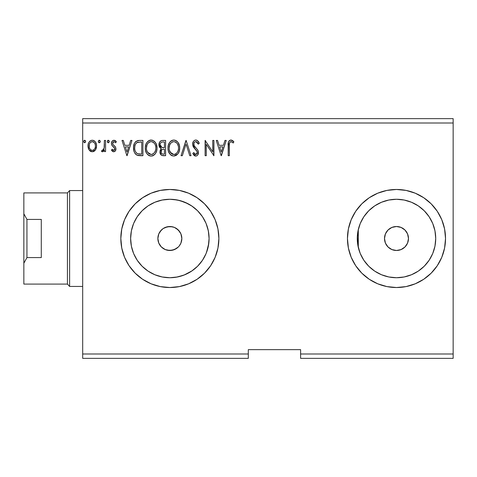 <?xml version="1.0" encoding="UTF-8"?>
<svg xmlns="http://www.w3.org/2000/svg" width="477" height="477" viewBox="0 0 477 477"><rect width="100%" height="100%" fill="white"/><g stroke="black" fill="none" stroke-linecap="round" stroke-linejoin="round"><path stroke-width="0.72" d="M169.168 199.279L173.318 199.428L179.978 200.602L188.075 203.762L192.046 206.159L185.148 202.379M174.326 199.529L173.348 199.428M186.942 273.81L188.785 272.856M178.541 276.749L179.972 276.398M171.01 277.709L169.633 277.727A39.227 39.227 0 0 0 170.14 277.727M185.142 274.627L192.046 270.841L183.943 275.11L176.317 277.191L171.034 277.709A39.227 39.227 0 0 0 177.498 276.976M408.479 238.5A11.985 11.985 0 0 1 396.488 250.485A11.985 11.985 0 0 1 384.504 238.5L385.416 233.915L388.016 230.027L391.903 227.428L396.488 226.515L401.079 227.428L404.967 230.027L407.567 233.915L408.479 238.5L407.567 243.085L404.967 246.973L401.079 249.572L396.488 250.485L391.903 249.572L388.016 246.973L385.416 243.085L384.504 238.5A11.985 11.985 0 0 1 396.488 226.515A11.985 11.985 0 0 1 408.479 238.5M179.811 245.172L180.92 243.103L179.197 246.007M159.056 243.699L161.375 246.973L165.263 249.572L169.848 250.485L174.445 249.572L178.326 246.979L175.971 248.809M181.338 235.066L181.838 238.5A11.985 11.985 0 0 1 169.854 250.485A11.985 11.985 0 0 1 157.869 238.5L158.781 233.909L161.381 230.027L163.2 228.537L167.516 226.742L172.346 226.778M129.088 265.743L135.188 273.172L142.617 279.266L151.09 283.797L160.29 286.588L169.854 287.53L179.424 286.588L188.618 283.797L197.096 279.266L204.526 273.172L210.625 265.743L215.157 257.264L217.947 248.064L218.889 238.5L217.947 228.936L215.157 219.736L210.625 211.257L204.526 203.828L197.096 197.734L188.618 193.203L179.424 190.412L169.854 189.47L160.29 190.412L151.09 193.203L142.617 197.734L135.188 203.828L129.088 211.257L124.557 219.736L121.766 228.936L120.824 238.5A49.03 49.03 0 0 0 121.766 248.064L124.557 257.264L129.088 265.743A49.03 49.03 0 0 0 218.889 238.5A49.03 49.03 0 0 1 169.854 287.53A49.03 49.03 0 0 1 120.824 238.5L121.766 248.064M347.459 238.5A49.03 49.03 0 0 0 396.488 287.53A49.03 49.03 0 0 0 445.524 238.5A49.03 49.03 0 0 1 396.488 287.53A49.03 49.03 0 0 1 347.459 238.5L348.401 248.064L351.191 257.264L355.723 265.743L361.822 273.172L369.252 279.266L377.73 283.797L386.925 286.588L396.488 287.53L406.058 286.588L415.252 283.797L423.731 279.266L431.16 273.172L437.26 265.743L441.791 257.264L444.582 248.064L445.524 238.5L444.582 228.936L441.791 219.736L437.26 211.257L431.16 203.828L423.731 197.734L415.252 193.203L406.058 190.412L396.488 189.47L386.925 190.412L377.73 193.203L369.252 197.734L361.822 203.828L355.723 211.257L351.191 219.736L348.401 228.936L347.459 238.5A49.03 49.03 0 0 1 396.488 189.47A49.03 49.03 0 0 1 445.524 238.5A49.03 49.03 0 0 0 396.488 189.47A49.03 49.03 0 0 0 347.459 238.5M176.514 248.463L172.191 250.258L167.516 250.258L165.269 249.572L161.375 246.973L158.781 243.085L157.869 238.5L158.781 233.915L157.869 238.5A11.985 11.985 0 0 1 169.854 226.515A11.985 11.985 0 0 1 181.838 238.5L181.791 239.627M165.263 249.572L164.416 249.179M167.505 250.252L166.986 250.139M169.848 250.485L169.216 250.467M172.185 250.258L171.368 250.389M180.92 243.115L180.401 244.2M181.612 240.843L181.338 241.94M358.394 247.837L358.537 248.416M362.657 258.343L362.311 257.753A39.227 39.227 0 0 0 388.827 276.97M361.584 256.387L360.719 254.599L361.584 256.387M434.964 246.138A39.227 39.227 0 0 0 435.716 238.506A39.227 39.227 0 0 1 396.488 277.727A39.227 39.227 0 0 1 357.267 238.5L357.708 244.379L359.819 252.416A39.227 39.227 0 0 0 361.649 256.519L361.614 256.453M358.334 247.587L358.305 247.468A39.227 39.227 0 0 0 359.813 252.411L358.251 247.235M361.977 257.139L361.655 256.525A39.227 39.227 0 0 0 362.27 257.669M388.85 276.976A39.227 39.227 0 0 0 396.488 277.727L388.838 276.97L381.481 274.74L374.701 271.115L368.757 266.238L363.873 260.293L360.254 253.514L358.018 246.15L357.267 238.5A39.227 39.227 0 0 1 396.488 199.273A39.227 39.227 0 0 1 435.716 238.5L435.012 231.112M396.494 277.727A39.227 39.227 0 0 0 404.132 276.976M404.156 276.97A39.227 39.227 0 0 0 434.958 246.168L432.728 253.514L429.103 260.293L424.226 266.238L418.281 271.115L411.502 274.74L404.144 276.97L396.488 277.727M177.522 276.97A39.227 39.227 0 0 0 208.783 243.342L209.081 238.5A39.227 39.227 0 0 1 169.854 277.727A39.227 39.227 0 0 1 130.632 238.5A39.227 39.227 0 0 1 169.854 199.273A39.227 39.227 0 0 1 209.081 238.5L208.783 233.664A39.227 39.227 0 0 0 208.33 230.862M208.783 233.652L207.9 228.948L208.783 233.652L209.081 238.5L208.33 246.15L206.094 253.514L202.469 260.293L197.591 266.238L191.647 271.115L184.867 274.74L177.51 276.97L169.854 277.727L162.204 276.97L154.846 274.74L148.061 271.115L142.116 266.238L137.239 260.293L133.614 253.514L131.384 246.15L130.632 238.5L131.384 230.85L133.614 223.486L137.239 216.707L142.116 210.762L148.061 205.885L154.846 202.26L162.204 200.03L169.854 199.273L177.51 200.03L184.867 202.26L191.647 205.885L197.591 210.762L202.469 216.707L206.094 223.486L208.33 230.85L209.081 238.5L208.783 243.336L206.487 252.518L208.777 243.359M204.645 256.62L205.593 254.664M202.159 260.752L199.267 264.455L202.326 260.508M197.633 266.196L192.046 270.841L197.526 266.303M179.954 276.404L184.677 274.818M169.168 277.721L169.633 277.727M300.605 358.358L453.15 358.358L300.605 358.358L300.605 354L453.15 354L453.15 358.358L453.15 354L300.605 354L300.605 349.641L248.308 349.641L248.308 354L82.688 354L82.688 123L453.15 123L453.15 354L453.15 123L82.688 123L82.688 118.642L453.15 118.642L82.688 118.642L82.688 354L248.308 354L248.308 358.358L82.688 358.358L248.308 358.358L248.308 349.641L300.605 349.641L300.605 358.358M208.324 230.832A39.227 39.227 0 0 0 192.016 206.136M184.682 202.182L179.978 200.602A39.227 39.227 0 0 0 179.948 200.596M173.312 199.428L173.324 199.428A39.227 39.227 0 0 0 171.04 199.291A39.227 39.227 0 0 0 171.028 199.291M170.146 199.279A39.227 39.227 0 0 0 169.639 199.273M197.526 210.697L192.046 206.159L197.651 210.822M199.261 212.539L202.326 216.492L198.82 212.05M203.435 218.222L202.767 217.16M205.593 222.324L204.854 220.791M207.9 228.948L206.487 224.464L207.9 228.948M357.977 231.065L357.267 238.5L358.018 230.85L360.254 223.486L363.873 216.707L368.757 210.762L374.701 205.885L381.481 202.26L388.838 200.03L396.488 199.273L404.144 200.03L411.502 202.26L418.281 205.885L424.226 210.762L429.103 216.707L432.728 223.486L434.964 230.85L435.716 238.5L434.964 246.15M357.708 244.379L357.38 235.519L358.251 229.759L359.819 224.578L358.054 230.665M360.731 222.383L362.657 218.651A39.227 39.227 0 0 0 358.299 229.556L358.43 229.02M358.996 226.974L359.408 225.716M360.391 253.847L360.642 254.426M362.711 258.445L363.11 259.106M363.927 260.37L368.632 266.112M370.158 267.573L374.326 270.864M376.723 272.379L380.097 274.138M380.115 274.144L380.825 274.46M383.699 275.581L386.817 276.511M386.841 276.517L387.884 276.767M391.039 277.346L395.254 277.703M398.528 277.674L402.677 277.232M405.915 276.577L409.886 275.366M412.945 274.108L416.624 272.164M419.372 270.364L422.652 267.728M424.971 265.474L427.75 262.195M429.544 259.619L431.745 255.702M432.931 253.013L433.146 252.476M433.146 252.464L434.475 248.29M435.012 245.888L435.716 238.5M434.475 228.71L432.931 223.987M431.745 221.298L429.544 217.381M427.75 214.805L424.971 211.526M422.652 209.272L419.372 206.636M416.624 204.836L412.945 202.892M409.886 201.634L405.915 200.423M402.677 199.768L398.528 199.326M395.254 199.297L393.877 199.362M393.853 199.362L391.039 199.654M387.884 200.233L386.841 200.483M386.817 200.489L383.699 201.419M380.825 202.54L380.115 202.856M380.109 202.862L376.723 204.621M374.326 206.136L370.146 209.439M368.494 211.025L363.927 216.63M363.11 217.894L362.711 218.555M358.299 229.556L358.299 247.444L358.299 229.556M100.289 141.514L99.425 140.25L98.345 141.293L98.578 142.355L99.198 142.772L100.051 142.355L100.289 141.514L99.311 140.238L98.334 141.514L99.311 142.784L100.289 141.514M109.287 141.514L109.042 140.673L108.088 140.274L107.462 140.864L107.385 141.949L107.885 142.665L108.732 142.665L109.287 141.514L108.309 140.238L107.331 141.514L108.309 142.784L109.287 141.514L109.048 140.679M130.692 140.435L131.974 140.435L127.085 155.693L131.974 140.435L130.692 140.435L129.124 145.324L124.843 145.324L123.275 140.435L121.999 140.435L126.888 155.693L131.974 140.435L130.692 140.435L129.124 145.324L124.843 145.324L123.275 140.435L121.999 140.435L126.888 155.693L121.999 140.435L123.275 140.435M157.005 147.995L156.229 143.988L154.745 141.699L152.473 140.238L149.76 140.244L147.494 141.735L146.028 144.048L145.288 147.381L145.592 150.81L146.683 153.344L148.585 155.329L150.517 156.039L152.562 155.872L154.405 154.769L155.639 153.254L156.677 150.72L157.005 147.995C157.058 143.655 155.097 141.001 151.12 140.047C147.143 141.037 145.193 143.714 145.27 148.073C145.193 152.473 147.172 155.144 151.209 156.08C155.156 155.043 157.088 152.348 157.005 147.995M224.959 140.435L226.235 140.435L221.346 155.693L226.235 140.435L224.959 140.435L223.391 145.324L219.104 145.324L217.536 140.435L216.26 140.435L221.149 155.693L226.235 140.435L224.959 140.435L223.391 145.324L219.104 145.324L217.536 140.435L216.26 140.435L221.149 155.693L216.26 140.435L217.536 140.435M195.82 140.047L194.443 140.429L193.412 141.442L192.595 144.173L193.352 146.886L196.584 150.613L197.245 152.056L196.918 153.886L196.095 154.482L195.045 154.321L193.71 152.562L192.791 153.499L193.924 155.222L195.737 156.08L196.923 155.746L197.812 154.888L198.426 151.919L197.621 149.826L194.157 145.694L193.906 143.279L194.628 142.104L195.904 141.609L197.418 142.534L198.295 144.149L199.249 143.38L197.573 140.703L195.82 140.047C193.692 140.506 192.619 141.884 192.595 144.173L195.135 149.098L196.584 150.613L197.293 152.586L195.755 154.518L193.71 152.562L192.791 153.499L195.737 156.08C197.573 155.687 198.486 154.5 198.462 152.521L197.86 150.201L194.157 145.694L193.769 144.197C193.799 142.724 194.509 141.86 195.904 141.609L198.295 144.149L199.249 143.38C198.736 141.514 197.591 140.405 195.82 140.047M179.692 147.995L179.358 145.282L177.873 142.224L176.395 140.81L173.807 140.047L171.213 140.834L169.74 142.265L168.274 145.348L167.958 148.073L168.28 150.81L169.371 153.344L171.273 155.329L173.896 156.08L176.126 155.478L177.945 153.827L179.203 151.287L179.692 148.001C179.746 143.655 177.784 141.001 173.807 140.047C169.83 141.037 167.88 143.714 167.958 148.073C167.88 152.473 169.86 155.144 173.896 156.08C177.843 155.043 179.775 152.348 179.692 147.995M85.621 141.514L85.377 140.673L84.644 140.238L83.91 140.673L83.666 141.514L84.22 142.665L85.383 142.355L85.621 141.514L84.644 140.238L83.666 141.514L84.644 142.784L85.61 141.735M162.562 140.435L165.608 140.435L161.775 140.518L160.385 141.216L159.449 142.474L159.097 145.98L159.89 147.614L161.369 148.663L160.266 150.112L159.986 152.646L160.409 154.053L161.649 155.371L165.608 155.693L165.608 140.435L165.608 155.693L165.608 140.435L162.562 140.435C160.177 140.804 158.972 142.247 158.96 144.769C158.948 146.588 159.747 147.888 161.369 148.663L159.938 151.913C159.956 154.315 161.131 155.574 163.45 155.693L165.608 155.693L163.45 155.693M182.333 155.693L181.057 155.693L185.947 140.435L181.057 155.693L182.333 155.693L186.048 144.12L189.757 155.693L191.033 155.693L186.143 140.435L191.033 155.693L186.143 140.435L181.057 155.693L182.333 155.693L186.048 144.12L189.757 155.693L191.033 155.693L189.757 155.693M229.365 145.545L229.497 143.189L230.212 141.89L231.393 141.669L233.265 142.981L233.861 141.806L232.609 140.596L230.767 140.053L229.407 140.596L228.495 142.009L228.191 155.693L229.365 155.693L229.365 145.545C229.008 143.672 229.55 142.361 230.993 141.609L233.265 142.981L233.861 141.806L230.981 140.047C228.65 140.84 227.72 142.623 228.191 145.39L228.191 155.693L229.365 155.693L229.383 144.37M212.742 140.435L212.742 151.787L205.116 140.435L205.116 155.693L206.285 155.693L206.285 144.316L213.917 155.693L213.917 140.435L212.742 140.435L213.917 140.435L212.742 140.435L212.742 151.787L205.116 140.435L205.116 155.693L206.285 155.693L206.285 144.316L213.917 155.693L213.917 140.435L213.666 155.693M139.379 140.435L136.172 141.24L134.496 143.309L133.602 146.528L133.87 150.81L134.723 152.974L136.75 155.019L138.765 155.597L142.921 155.693L142.921 140.435L139.379 140.435C135.307 140.989 133.363 143.47 133.536 147.87C133.357 151 134.508 153.421 136.982 155.138L142.921 155.693L142.921 140.435L142.921 155.693L140.614 155.693M113.699 151.781L115.404 150.804L115.911 148.413L115.279 146.695L112.888 144.465L112.697 142.778L114.045 141.609L115.655 142.784L116.328 141.752L115.315 140.673L113.914 140.238L112.041 141.323L111.439 143.464L111.964 145.419L114.689 148.383L114.695 149.42L114.116 150.261L113.15 150.291L112.125 149.235L111.439 150.195L112.399 151.251L113.699 151.781C115.213 151.465 115.959 150.488 115.935 148.854L115.559 147.137L112.888 144.465L112.608 143.404L114.045 141.609L115.655 142.784L116.328 141.752L113.914 140.238C112.25 140.596 111.427 141.669 111.439 143.464L111.821 145.187L114.48 147.9L114.76 148.907L113.627 150.41L112.125 149.235L111.439 150.195L113.699 151.781M104.397 140.435L105.572 140.435L104.397 140.435L104.129 148.389L103.515 149.814L102.74 150.386L102.024 150.213L101.464 151.4L103.05 151.603L104.397 149.945L104.397 151.585L105.572 151.585L105.572 140.435L105.572 151.585L105.572 140.435L104.397 140.435L104.213 148.007L102.549 150.41L102.024 150.213L101.464 151.4L102.352 151.781L104.397 149.945L104.397 151.585L105.572 151.585L104.397 151.585M95.436 149.933L96.306 148.043L96.515 144.984L95.525 142.194L94.16 140.769L92.27 140.238L90.38 140.775L89.014 142.2L88.215 144.012L87.983 146.505L88.597 149.033L89.712 150.684L91.328 151.656L93.212 151.656L94.834 150.672L95.436 149.933L96.575 145.98C96.604 142.814 95.167 140.9 92.27 140.238C89.372 140.906 87.941 142.82 87.971 145.98L89.11 149.945L92.27 151.781L95.436 149.933M172.191 226.742L174.445 227.428L178.332 230.027L180.926 233.903L181.838 238.5L180.926 243.085M179.823 231.84L180.926 233.915L179.823 231.84L176.746 228.692M176.52 228.537L174.66 227.517M174.451 227.428L170.647 226.539M167.087 226.837L167.51 226.748M163.062 228.626L160.2 231.399M453.15 118.642L453.15 123L453.15 118.642M82.688 358.358L82.688 354L82.688 358.358M351.191 219.736L350.845 220.589M348.401 248.064L348.741 249.638M415.252 283.797L415.753 283.588M218.889 238.5A49.03 49.03 0 0 0 169.854 189.47A49.03 49.03 0 0 0 120.824 238.5A49.03 49.03 0 0 1 169.854 189.47A49.03 49.03 0 0 1 218.889 238.5M197.096 197.734L188.618 193.203M188.618 283.797L197.096 279.266M161.381 246.973L159.89 245.16M158.781 243.085L157.869 238.5M159.896 231.834L158.781 233.909M169.86 226.515L165.269 227.428L163.194 228.537M181.838 238.5L180.926 233.903M403.148 228.537L401.079 227.428M386.525 245.16L386.752 245.482M389.834 248.463L391.903 249.572M84.22 142.665L83.725 141.973M83.803 140.864L84.417 140.274M85.335 140.608L85.562 141.061M163.08 155.681L162.723 155.651M161.321 155.168L159.938 151.907M160.016 150.994L160.987 148.997M160.827 148.395L158.96 144.769M159.008 143.971L159.855 141.8M160.385 141.216L161.023 140.781M159.938 151.913L159.95 152.282M160.612 146.463L161.19 147.095L160.391 146.057L160.135 144.769C160.242 142.891 161.226 141.973 163.092 142.003L164.434 142.003L164.434 147.673L161.977 147.494L163.844 147.673L161.977 147.494L160.135 144.769L160.194 145.455M162.794 154.101L163.217 154.125C161.816 154.065 161.113 153.314 161.113 151.883C161.172 150.106 162.079 149.223 163.838 149.235L164.434 149.235L164.434 154.125L162.782 154.101L161.62 153.534L162.222 153.958M161.393 150.511L161.22 152.753L161.482 150.327M163.838 149.235L162.752 149.337L164.434 149.235L164.434 154.125L163.217 154.125M162.24 149.528L162.752 149.337M161.566 147.327L161.19 147.095M161.494 142.247L162.21 142.057M160.183 144.191L160.558 143.136M160.332 143.631L160.183 144.185M161.62 153.534L161.22 152.753M179.668 148.693L179.614 149.355M179.358 150.732L179.203 151.275M179.006 151.841L178.326 153.248M177.987 153.767L173.896 156.08M172.525 155.896L171.75 155.597M171.261 155.317L170.617 154.828M170.217 154.435L168.518 151.614M168.238 150.654L168.035 149.468M168.035 146.677L168.142 145.974M168.476 144.68L169.734 142.277M170.188 141.735L170.826 141.12M171.207 140.834L171.708 140.542M172.447 140.244L173.103 140.095M174.147 140.059L175.584 140.387M176.538 140.912L177.42 141.693M177.855 142.2L178.255 142.76M178.44 143.052L178.905 143.971M179.048 144.31L179.364 145.288M173.568 141.621L173.843 141.609C177.015 142.402 178.571 144.531 178.517 148.001L178.458 146.928L178.517 148.001C178.589 151.501 177.033 153.672 173.843 154.518C170.647 153.707 169.073 151.561 169.126 148.073L169.144 148.621L169.126 148.073C169.055 144.555 170.623 142.396 173.843 141.609L175.506 142.003L173.843 141.609M176.752 142.975L177.468 143.941M177.396 143.827L178.338 146.183M177.915 151.251L178.261 150.195L177.42 152.235L175.912 153.838M169.192 149.176L169.144 148.627M170.247 152.282L173.843 154.518L174.397 154.47L172.757 154.345L171.082 153.308L169.389 150.261M172.239 141.973L172.752 141.77M169.389 145.873L169.126 148.073L169.729 144.823L171.13 142.736L169.997 144.251M176.138 142.402L176.734 142.957M174.612 154.429L175.238 154.22M176.895 152.95L177.647 151.841M178.458 149.11L178.261 150.195M196.142 140.065L196.446 140.119M196.751 140.214L197.305 140.506M198.021 141.15L198.372 141.633M198.289 141.502L198.718 142.218M198.736 142.253L198.987 142.766M199.249 143.38L198.295 144.149L197.907 143.315L198.11 143.732M196.351 141.681L195.904 141.609M195.01 141.842L194.634 142.104M194.318 142.444L194.103 142.784M193.781 143.965L193.799 144.585M193.996 145.336L194.348 146.028M194.741 146.594L195.045 146.976M195.558 147.56L196.101 148.126M196.506 148.544L196.906 148.973M198.122 150.738L198.313 151.322M198.462 152.521L198.456 152.837M198.426 153.153L198.313 153.749M198.301 153.779L197.818 154.882M196.923 155.746L196.607 155.907M195.218 156.021L194.538 155.729M193.799 155.079L193.304 154.399M192.791 153.499L193.71 152.562L193.889 152.89M194.497 153.821L195.045 154.321M195.385 154.47L196.095 154.482M197.21 153.248L197.245 152.056M197.108 151.537L194.205 148.079M194.175 148.043L193.74 147.482M193.036 146.248L192.803 145.586M192.642 143.452L192.845 142.569M193.054 142.057L193.406 141.454M193.423 141.425L193.877 140.882M194.455 140.423L195.439 140.071M195.099 140.143L194.443 140.429M196.768 141.89L197.418 142.534M229.365 155.693L228.191 155.693M228.197 144.662L228.227 143.941M228.227 143.845L228.286 143.106M228.304 142.939L228.364 142.551M228.537 141.884L228.769 141.371M229.061 140.948L229.401 140.602M230.147 140.172L230.469 140.089M231.423 140.083L231.834 140.19M233.861 141.806L233.265 142.981L232.913 142.665L233.265 142.981M232.901 142.659L232.555 142.379M232.543 142.367L230.701 141.645M229.664 142.629L229.431 143.649M229.419 143.774L229.383 144.358M233.575 141.478L233.271 141.162M221.25 152.014L219.605 146.892L222.89 146.892L221.25 152.014L219.605 146.892L222.89 146.892L221.25 152.014M206.285 155.693L205.116 155.693L205.378 140.435M156.981 148.705L156.927 149.355M156.677 150.714L156.516 151.281M156.319 151.841L155.645 153.242M155.252 153.827L154.822 154.351M153.075 155.669L153.421 155.484M153.063 155.675L152.568 155.866M152.014 156.009L152.562 155.872M149.832 155.896L149.074 155.603M148.591 155.329L147.936 154.828M147.53 154.435L146.695 153.355M146.04 152.127L145.837 151.614M145.557 150.672L145.288 148.764M145.27 148.073L145.288 147.381M145.348 146.677L145.455 145.974M145.592 145.348L145.789 144.68M146.672 142.814L147.047 142.277M147.494 141.735L149.021 140.542M147.5 141.729L148.144 141.12M149.76 140.244L150.416 140.095M150.774 140.059L150.434 140.095M151.817 140.095L152.473 140.238M153.85 140.912L154.745 141.699M155.186 142.224L155.568 142.76M155.752 143.052L156.677 145.282M145.592 150.81L146.034 152.121M146.701 145.873L146.445 148.073C146.367 144.555 147.942 142.396 151.155 141.609L150.601 141.651L151.155 141.609C154.327 142.402 155.884 144.531 155.83 148.001C155.901 151.501 154.345 153.672 151.155 154.518L149.086 153.856L147.56 152.282L151.155 154.518C147.959 153.707 146.385 151.561 146.445 148.073L147.047 144.823L148.222 142.957L149.551 141.973L148.687 142.528M151.43 141.621L152.241 141.77M146.445 148.073L146.457 148.621L146.445 148.073M146.505 149.176L146.457 148.627M148.454 142.73L147.31 144.251M155.83 148.001L155.77 146.928L155.83 148.001M155.657 146.183L155.77 146.91M154.065 142.975L154.786 143.941M153.451 142.402L154.047 142.957M151.155 154.518L151.71 154.47L151.155 154.518M151.924 154.429L152.551 154.22M152.753 154.125L151.71 154.47M155.234 151.251L155.574 150.195L154.733 152.235L153.23 153.838M154.739 152.223L154.959 151.841M155.77 149.11L155.574 150.195M138.908 155.609L138.223 155.514M137.859 155.442L137.412 155.317M136.75 155.019L137.197 155.234M136.428 154.828L135.814 154.351M135.325 153.838L134.723 152.974L135.331 153.838M134.258 152.014L134.091 151.561M134.049 151.442L133.87 150.81M133.864 150.78L133.703 150.011M133.62 149.39L133.536 147.87M133.554 147.178L133.602 146.546M134.502 143.303L135.653 141.675M135.665 141.663L136.166 141.246M137.376 140.685L137.811 140.578M138.044 140.536L138.706 140.459M133.602 146.528L133.554 147.202M134.043 151.424L134.264 152.02M137.215 153.511L137.603 153.701C135.522 152.384 134.556 150.44 134.711 147.876C134.562 145.491 135.444 143.66 137.352 142.39L141.752 142.003L141.752 154.125L137.603 153.701L136.69 153.159M135.098 145.157L134.913 145.831M135.796 143.714L136.511 142.915M136.75 142.73L140.488 142.003L136.762 142.724M137.603 153.701L138.002 153.832L137.603 153.701M138.425 153.934L138.008 153.838M140.125 154.113L139.272 154.053M134.711 147.876L134.872 146.045L134.711 147.876M134.842 149.587L134.741 148.735M135.295 151.197L135.033 150.428M135.706 152.008L135.313 151.245M135.414 144.37L134.872 146.045M126.989 152.014L125.344 146.892L128.623 146.892L126.989 152.014L125.344 146.892L128.623 146.892L126.989 152.014M113.52 151.769L113.001 151.626M111.439 150.195L112.125 149.235M112.751 150.005L112.423 149.647M113.383 150.38L113.884 150.374M114.48 149.885L114.689 149.438M114.701 149.402L114.713 148.472M114.76 148.907L114.11 147.435M113.943 147.268L112.322 145.884M111.648 144.775L111.481 144.114M111.487 142.76L111.576 142.349M114.653 140.357L115.297 140.661M115.321 140.679L115.881 141.15M116.12 141.442L116.328 141.752L115.506 142.569M113.437 141.776L112.626 143.678M112.608 143.404L113.037 144.668L114.552 145.944M115.816 149.867L115.649 150.356M115.13 151.149L114.671 151.519M114.14 145.616L113.46 145.091M107.885 142.665L107.391 141.973M107.385 141.949L107.575 142.355M107.462 140.87L108.088 140.274M107.885 140.363L107.575 140.673M104.397 149.945L104.052 150.583M103.348 151.406L102.352 151.781L101.464 151.4L102.024 150.213L102.925 150.327M102.024 150.213L102.549 150.41L102.024 150.213M103.718 149.498L103.515 149.814M104.129 148.389L104.278 147.542M104.326 147.059L104.38 145.592M104.391 145.139L104.397 144.185M102.716 151.734L103.05 151.603M99.091 142.754L98.578 142.355M98.572 142.349L98.393 141.979M98.584 140.667L99.085 140.274M100.045 140.673L100.236 141.073M94.357 151.096L93.677 151.489M91.316 151.65L90.541 151.334M90.463 151.287L90.064 151M88.621 149.086L88.257 148.132M88.597 149.033L88.036 147.047M88.388 143.464L88.621 142.915M88.639 142.867L89.008 142.206M89.604 141.425L90.105 140.959M91.286 140.369L91.751 140.274L91.286 140.369M92.782 140.274L93.253 140.369M93.82 140.584L94.154 140.769M94.529 141.037L95.048 141.544M95.251 141.794L95.966 143.011M96.175 143.523L96.324 144M96.437 144.489L96.515 144.99M96.515 147.011L96.312 148.031M95.949 149.021L95.734 149.444M90.32 142.522L92.27 141.609L90.582 142.271M89.312 147.453L89.318 144.501L89.139 145.968C89.092 143.613 90.135 142.158 92.27 141.609C94.41 142.158 95.454 143.613 95.4 145.968L95.227 144.501L95.4 145.968C95.454 148.341 94.41 149.82 92.27 150.41C90.135 149.814 89.092 148.335 89.139 145.968L89.181 146.731M91.536 150.291L92.27 150.41L90.868 149.951L89.837 148.752M89.318 144.501L89.885 143.112M93.003 141.723L92.27 141.609L94.345 142.659M93.671 142.045L93.301 141.836M92.27 150.41L92.657 150.38L92.27 150.41M93.2 150.219L92.645 150.38M94.142 149.534L93.671 149.951M94.667 148.83L94.422 149.194M163.372 147.667L162.901 147.643M162.669 147.62L162.204 147.554M160.934 142.641L161.393 142.295M163.092 142.003L164.434 142.003L164.434 147.673L163.844 147.673M175.506 142.003L175.906 142.241M175.441 154.125L174.397 154.47M147.548 143.833L147.912 143.315M149.551 141.973L150.064 141.77M152.819 142.003L153.224 142.241M155.222 144.793L155.574 145.831M147.56 152.282L146.701 150.261M140.488 142.003L141.752 142.003L141.752 154.125L140.977 154.125M136.851 153.278L135.945 152.366M137.537 142.319L138.109 142.17M94.667 143.124L95.227 144.501M95.4 145.968L95.388 146.344M95.227 147.459L95.054 148.031M195.886 209.153L195.343 208.687M196.506 209.719L195.934 209.2M203.107 217.691L204.466 220.04M206.493 224.488L206.273 223.928M209.081 238.5L209.069 237.433M207.912 247.992L208.02 247.569M207.829 248.32L207.906 248.016M199.267 264.455L199.589 264.079M204.573 256.751L203.107 259.303M206.487 252.518L206.279 253.066M204.585 220.261L205.623 222.395M361.214 221.346L360.791 222.246M362.669 218.633L362.287 219.295M361.989 219.843L361.644 220.499M358.245 247.199L358.066 246.376M357.965 245.882L357.714 244.415M360.761 254.682L361.196 255.618M23.85 284.089L67.436 284.089L67.436 192.911L23.85 192.911L23.85 213.791L26.945 219.42L41.284 219.42L41.284 257.58L26.945 257.58L23.85 263.209L23.85 284.089L67.436 284.089L69.612 286.444L69.612 190.556L67.436 192.911L67.436 284.089L69.612 286.444L82.688 286.444L69.612 286.444L69.612 190.556L82.688 190.556L69.612 190.556L67.436 192.911L23.85 192.911L23.85 284.089M41.284 219.42L41.284 257.58L26.945 257.58L26.945 219.42L41.284 219.42M23.85 263.209L23.85 213.791L26.945 219.42L26.945 257.58L23.85 263.209"/></g></svg>
